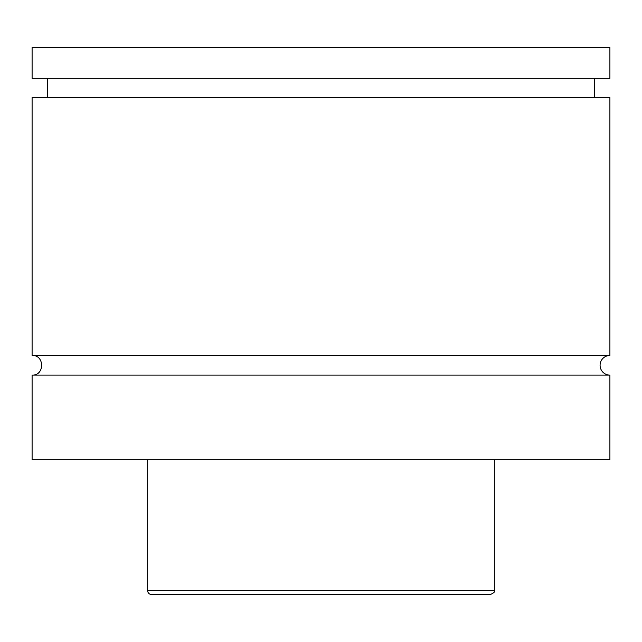 <?xml version="1.0" encoding="UTF-8"?>
<svg xmlns="http://www.w3.org/2000/svg" width="642" height="642" viewBox="0 0 642 642"><rect width="100%" height="100%" fill="white"/><g stroke="black" fill="none" stroke-linecap="round" stroke-linejoin="round"><path stroke-width="0.96" d="M32.1 375.121C44.771 375.731 44.771 354.865 32.1 355.475L609.9 355.475A9.823 9.823 0 0 0 600.077 365.298A9.823 9.823 0 0 0 609.9 375.121L609.9 459.672L32.1 459.672L32.1 375.121L609.9 375.121M490.488 594.492L151.512 594.492A3.852 3.852 0 0 1 147.66 590.64L494.34 590.64C495.375 591.491 494.091 592.775 490.488 594.492M494.34 459.672L494.34 590.64M32.1 355.475L32.1 97.584L609.9 97.584L609.9 355.475M32.1 47.508L609.9 47.508L609.9 78.324L32.1 78.324L32.1 47.508M147.66 590.64L147.66 459.672M594.492 97.584L594.492 78.324M47.508 97.584L47.508 78.324"/></g></svg>
